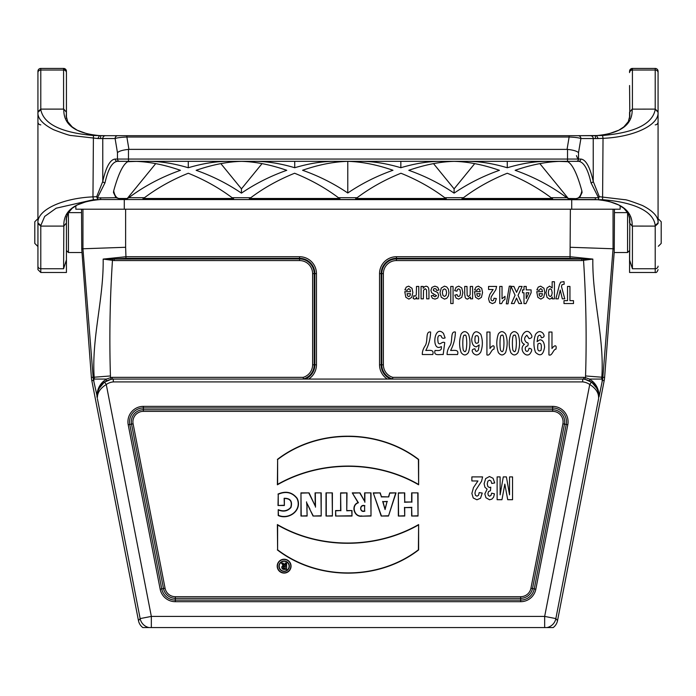 <?xml version="1.0" encoding="UTF-8"?>
<svg xmlns="http://www.w3.org/2000/svg" width="696" height="696" viewBox="0 0 696 696"><rect width="100%" height="100%" fill="white"/><g stroke="black" fill="none" stroke-linecap="round" stroke-linejoin="round"><path stroke-width="1.04" d="M112.395 135.685L583.605 135.685M66.433 85.53L66.433 72.61A2.854 2.584 180 0 0 63.58 70.026L63.58 68.425L66.433 71.279A2.854 2.854 0 0 0 63.58 68.425L40.786 68.425A2.854 2.854 0 0 0 37.932 71.279L37.932 112.291L37.932 71.279A2.854 2.854 0 0 1 40.786 68.425L40.786 109.107L63.58 109.107L63.58 70.026L40.786 70.026A2.854 2.584 180 0 0 37.932 72.61M63.58 68.425L40.786 68.425M66.433 216.821L66.433 272.475L40.786 272.475L37.932 269.63L37.958 222.676M67.956 213.098L68.425 212.628L68.425 252.526L66.433 250.534L66.433 272.475M66.433 72.61L66.433 118.39M113.7 190.826C114.631 195.628 116.458 198.177 119.164 198.482L127.272 198.482L155.721 163.612M37.932 111.691L40.786 109.107L40.812 109.724C43.683 124.062 61.222 132.649 93.421 135.494L92.968 196.872L96.692 196.698L97.127 197.916L115.971 197.708L119.164 198.63L127.272 198.63L128.777 197.708L144.472 197.708C157.54 187.903 172.138 179.751 188.285 173.243C204.424 179.751 219.031 187.903 232.09 197.708L250.804 197.708C263.862 187.903 278.47 179.751 294.617 173.243C310.755 179.751 325.363 187.903 338.421 197.708L357.135 197.708C370.194 187.903 384.801 179.751 400.948 173.243C417.087 179.751 431.694 187.903 444.753 197.708L463.466 197.708C476.525 187.903 491.132 179.751 507.271 173.243C523.418 179.751 538.025 187.903 551.084 197.708L566.779 197.708C551.406 186.206 534.189 177.071 515.127 170.311C530.804 164.874 545.49 161.898 559.184 161.394L567.797 161.681C572.564 164.36 577.271 174.131 581.899 191L582.082 192.522L579.585 197.708L598.508 197.734L591.017 182.848A2.279 1.401 -12 0 0 593.227 181.43L599.308 196.698L624.625 199.682C625.904 199.5 631.846 201.448 642.452 205.503C653.353 211.123 658.564 216.926 658.068 222.92L658.068 218.901M115.971 197.708L113.474 192.522L113.657 191C118.285 174.131 122.992 164.36 127.768 161.681L136.373 161.394C150.066 161.898 164.752 164.874 180.438 170.311C161.368 177.071 144.15 186.206 128.777 197.708M143.254 198.482L233.317 198.482M144.472 197.708L142.967 198.63L233.595 198.63L232.09 197.708M220.841 163.612L241.451 188.86L262.053 163.612M241.451 193.14C227.54 183.674 212.428 176.062 196.133 170.311C212.323 164.7 227.435 161.716 241.451 161.359C255.467 161.716 270.57 164.7 286.761 170.311C270.466 176.062 255.362 183.674 241.451 193.14L241.451 188.86M249.586 198.482L339.639 198.482M250.804 197.708L249.299 198.63L339.926 198.63L338.421 197.708M566.779 197.708L568.293 198.482L539.835 163.612M568.293 198.482L576.401 198.63L579.585 197.708M581.856 190.826C580.925 195.628 579.107 198.177 576.401 198.482M576.445 155.634L578.332 160.019M568.293 198.63L576.401 198.63M462.248 198.482L552.302 198.482M463.466 197.708L461.961 198.63L552.589 198.63L551.084 197.708M474.715 163.612L454.105 188.86L433.504 163.612M454.105 193.14C440.194 183.674 425.091 176.062 408.796 170.311C424.986 164.7 440.09 161.716 454.105 161.359C468.13 161.716 483.233 164.7 499.423 170.311C483.128 176.062 468.017 183.674 454.105 193.14L454.105 188.86M355.917 198.482L445.971 198.482M357.135 197.708L355.63 198.63L446.258 198.63L444.753 197.708M347.782 161.359L347.782 193.001C333.889 183.579 318.82 176.001 302.569 170.268C318.725 164.682 333.793 161.716 347.782 161.359C361.763 161.716 376.832 164.682 392.988 170.268C376.745 176.001 361.668 183.579 347.782 193.001M629.837 116.702L629.567 85.53M629.567 71.279A2.854 2.854 0 0 1 632.42 68.425L632.42 70.026A2.854 2.584 180 0 0 629.567 72.61L629.567 71.279L632.42 68.425L655.214 68.425A2.854 2.854 0 0 1 658.068 71.279L658.068 112.274L655.214 109.107L632.159 109.142C632.768 124.758 620.545 133.606 595.48 135.685L595.367 138.53M591.017 182.848C587.911 169.119 583.77 161.942 578.585 161.333L117.406 161.333C112.23 161.942 108.08 169.119 104.983 182.848A2.279 1.401 -168 0 1 102.773 181.43C106.009 166.953 110.159 159.488 115.205 159.053L567.527 159.053L567.527 149.388C573.182 150.005 576.853 151.084 578.533 152.633L580.899 138.539A2.854 2.749 -90 0 0 578.141 135.685L602.579 135.494C634.778 132.649 652.317 124.062 655.188 109.724M628.044 213.098L627.575 212.628L627.575 252.526L629.567 250.534L629.567 272.475L629.837 218.492M629.567 112.361L629.567 118.39M629.567 216.821L629.567 222.85M546.83 161.333C534.693 161.376 521.504 163.516 507.271 167.753L507.271 161.333M507.271 167.753C493.046 163.516 479.857 161.376 467.712 161.333M440.29 161.333C428.179 161.376 415.034 163.508 400.835 167.727L400.835 161.333M400.835 167.727C386.645 163.508 373.491 161.376 361.381 161.333M334.176 161.333C322.057 161.376 308.911 163.508 294.721 167.727L294.721 161.333M294.721 167.727C280.523 163.508 267.377 161.376 255.258 161.333M227.844 161.333C215.699 161.376 202.51 163.516 188.285 167.753L188.285 161.333M188.285 167.753C174.052 163.516 160.863 161.376 148.718 161.333M117.459 152.633C119.146 151.084 122.809 150.005 128.473 149.388L128.473 161.333L119.66 161.333A2.279 2.201 -90 0 1 117.459 159.053L117.459 152.633L115.101 138.539A2.854 2.749 -90 0 1 117.85 135.685L596.585 135.685L598.134 138.539L593.227 138.539L593.227 181.43C589.982 166.953 585.841 159.488 580.786 159.053L578.533 159.053L578.533 152.633M567.527 149.388L128.934 149.362L126.863 137.025C121.043 137.251 117.119 137.756 115.101 138.539L102.773 138.539A2.854 2.749 -90 0 1 105.531 135.685L578.141 135.685M128.934 149.362L128.473 149.388M590.469 135.685A2.854 2.749 -90 0 1 593.227 138.539L580.899 138.539C578.872 137.756 574.948 137.251 569.128 137.025L569.128 135.685M66.163 218.509L66.433 222.85M66.433 112.361L66.163 116.719M96.692 196.698L102.773 181.43L102.773 138.539L100.633 138.539L100.633 135.685L595.367 135.685L117.85 135.685M93.421 135.494L105.531 135.685M100.52 135.685C75.455 133.606 63.232 124.758 63.841 109.142L63.58 109.107M658.068 122.009A2.854 2.854 0 0 1 655.214 124.854A2.854 2.854 0 0 0 658.068 122.009A2.854 2.854 0 0 1 655.214 124.854M658.068 113.457L658.068 71.279M40.786 124.854A2.854 2.854 0 0 1 37.932 122.009A2.854 2.854 0 0 0 40.786 124.854A2.854 2.854 0 0 1 37.932 122.009M658.068 111.673L655.214 109.107L655.214 68.425M658.059 112.256L658.068 112.291C659.051 125.176 633.664 137.042 603.032 138.339L602.579 135.494M658.068 222.92L655.188 225.478C653.683 210.61 632.012 201.953 602.579 199.717L603.032 138.339L598.125 138.53M40.812 109.724L37.932 112.291C37.436 118.285 42.639 124.088 53.548 129.7C64.145 133.762 70.087 135.703 71.375 135.529L97.875 138.53L99.415 135.685M567.057 149.362L569.128 137.025L126.863 137.025L126.863 135.685M66.433 259.895L63.58 268.743L63.841 226.078C63.24 210.418 75.507 201.57 100.633 199.526L93.421 199.717L92.968 196.872C62.336 198.169 36.94 210.035 37.932 222.92L37.932 112.456M63.58 226.104L40.786 226.104L40.786 272.475M602.579 199.717L100.633 199.526L595.385 199.526C620.493 201.57 632.76 210.418 632.159 226.078L655.214 226.104L655.188 225.495M40.812 225.495L40.786 226.104L37.932 223.546M93.421 199.717L56.167 208.2L44.683 216.43L40.812 225.478L37.932 222.929M632.42 226.104L632.42 268.743L629.567 259.895M629.567 272.475L655.214 272.475L655.214 226.104L658.068 223.546M598.499 197.742L599.308 196.698M598.873 197.908L598.238 199.552M37.932 201.161L37.932 266.159A2.854 2.584 0 0 0 40.786 268.743L63.58 268.743M37.932 112.796L37.932 112.282M104.983 182.848L97.492 197.734M97.762 199.552L97.127 197.916M629.567 222.964L632.159 226.078M66.433 222.964L63.841 226.078M632.159 109.142L629.567 112.247M63.841 109.142L66.433 112.247M613.054 209.209L613.054 248.768L614.263 248.82L614.177 252.526L604.615 377.423A28.501 28.501 0 0 1 604.172 380.686L557.531 620.632A11.406 11.397 -129.5 0 1 553.181 627.575L546.969 627.575A11.397 11.397 -39.5 0 0 555.852 618.587L557.531 620.632M614.464 209.209L614.263 248.82M125.628 209.209L125.628 247.28L81.737 248.82L81.536 209.209M125.628 247.28L125.95 256.72L299.55 256.72A16.895 16.895 0 0 1 316.454 273.615L316.454 364.817A16.895 16.895 0 0 1 308.632 379.068M387.368 379.068A16.895 16.895 0 0 1 379.546 364.817L379.546 273.615A16.895 16.895 0 0 1 396.45 256.72L570.05 256.72L570.372 209.209M581.778 260.565L581.778 258.955L570.05 258.329L570.05 256.72L592.835 259.086L581.778 260.565L396.45 260.565A13.05 13.05 0 0 0 383.392 273.615L383.392 364.817A13.05 13.05 0 0 0 392.822 377.354L583.761 377.354A18.949 18.949 0 0 1 585.293 377.606L589.486 379.068L592.244 381.043C596.811 384.992 599.082 390.238 599.056 396.79L602.675 379.068A26.753 26.753 0 0 0 602.867 377.284L613.054 248.768L570.372 247.28M97.118 397.668L97.292 397.085C96.97 391.378 99.406 386.41 104.609 382.174L106.262 384.505C100.389 388.229 97.44 392.544 97.397 397.459L93.595 380.338L91.828 380.686L138.469 620.632A11.406 11.397 -50.5 0 0 142.819 627.575L546.969 627.575M138.469 620.632L140.148 618.587A11.397 11.397 39.5 0 0 149.031 627.575M104.609 382.174A17.148 17.148 0 0 1 113.239 379.068L583.648 379.068L582.761 379.068L582.648 381.913L113.352 381.913A14.303 14.303 0 0 0 106.262 384.505L151.337 616.412L151.337 627.575M113.352 381.913L113.239 379.068L112.343 379.059L112.239 377.354L303.178 377.354A13.05 13.05 0 0 0 312.608 364.817L312.608 273.615A13.05 13.05 0 0 0 299.55 260.565L114.222 260.565L103.165 259.086L125.95 256.72L125.95 258.329L114.222 258.955L114.222 260.565M278 494.082C285.804 490.663 292.19 492.072 297.157 498.319C302.873 510.046 288.979 520.39 278.217 515.527L278.217 509.681C283.289 511.751 287.465 510.986 290.745 507.375C292.372 501.451 290.249 498.484 284.368 498.475L284.368 505.505L278 505.505L278.243 494.247C285.943 490.976 292.163 492.368 296.922 498.414C302.473 509.837 289.153 520.008 278.461 515.327L278.217 515.527M315.07 492.881L321.204 492.881L321.204 516.032L313.035 516.032L306.866 503.138L307.119 516.032L300.968 516.032L300.968 492.881L309.059 492.881L315.236 506.009L315.07 492.881L321.204 492.881M326.015 492.881L332.392 492.881L332.392 516.032L326.015 516.032L326.015 492.881L332.392 492.881M347.008 510.551L352.002 510.551L352.002 516.032L335.603 516.032L335.603 510.551L340.614 510.551L340.614 492.881L347.008 492.881L346.756 510.794L352.002 510.551M364.617 492.881L371.012 492.881L371.012 516.032L361.868 516.18C354.168 517.45 350.558 505.34 358.048 502.616L352.272 492.881L360.023 492.881L364.617 501.311L364.617 492.881L371.012 492.881M411.64 492.881L418.026 492.881L418.026 516.032L411.64 516.032L411.64 507.593L404.724 507.593L404.724 516.032L398.329 516.032L398.329 492.881L404.724 492.881L404.724 501.999L411.64 501.999L411.64 492.881L418.026 492.881M277.382 459.421C317.689 428.379 378.311 428.519 418.644 459.421L418.627 484.79C376.049 459.96 319.986 460.369 277.382 484.79L277.626 459.543C317.811 428.684 378.189 428.806 418.4 459.543L418.644 459.421M277.365 549.927C317.654 580.847 378.485 580.916 418.627 549.927L418.627 524.567C376.023 548.979 319.96 549.396 277.382 524.567L277.608 549.805C317.82 580.542 378.198 580.673 418.383 549.805L418.627 549.927M284.133 559.219A6.934 6.934 0 0 0 278.13 569.615A6.934 6.934 0 0 0 290.128 569.615A6.934 6.934 0 0 0 284.133 559.219M388.568 496.657L389.725 492.881L396.041 492.881L388.49 516.032L381.19 516.032L373.256 492.881L380.233 492.881L381.425 496.657L388.751 496.909L389.725 492.881M91.828 380.686A28.501 28.501 0 0 1 91.385 377.423L81.737 248.82M93.595 380.338L93.325 379.068A26.753 26.753 0 0 1 93.133 377.284L82.946 248.803L82.946 209.209M598.725 396.729L598.595 397.903A2.854 1.566 4.8 0 0 598.673 397.607L598.603 397.459C598.56 392.544 595.611 388.229 589.738 384.505A14.303 14.303 0 0 0 582.648 381.913L582.761 379.068A17.148 17.148 0 0 1 591.391 382.174C596.594 386.41 599.03 391.378 598.708 397.085L598.603 397.459M97.275 396.729L96.944 396.79C96.918 390.247 99.189 385.001 103.756 381.043L106.523 379.068L94.386 379.068A25.7 25.7 0 0 1 94.169 377.206C91.55 337.664 103.756 299.01 103.165 259.086L299.55 258.955L299.55 258.329L125.95 258.329M94.386 379.068L93.325 379.068L94.386 379.068M392.187 379.068L392.605 378.963A14.66 14.66 0 0 1 381.791 364.817L381.791 273.615A14.66 14.66 0 0 1 396.45 258.955L592.835 259.086C592.235 298.949 604.459 337.786 601.831 377.206A25.7 25.7 0 0 1 601.614 379.068L589.477 379.068M602.675 379.068L601.614 379.068M299.55 260.565L299.55 258.955A14.66 14.66 0 0 1 314.209 273.615L314.209 364.817A14.66 14.66 0 0 1 303.395 378.963L303.813 379.068M418.383 549.805L418.627 524.567M418.383 525.01C375.831 549.161 320.143 549.579 277.626 525.01L277.382 524.567M277.626 525.01L277.608 549.805M418.4 459.543L418.627 484.79M418.383 484.346C375.866 459.769 320.177 460.187 277.626 484.346L277.382 484.79M277.626 484.346L277.626 459.543M284.133 559.462A6.682 6.682 0 0 0 278.339 569.485A6.682 6.682 0 0 0 289.919 569.485A6.682 6.682 0 0 0 284.133 559.462M278.948 566.213A5.194 5.194 0 0 0 284.142 571.407A5.194 5.194 0 0 0 289.336 566.213A5.194 5.194 0 0 0 284.142 561.019A5.194 5.194 0 0 0 278.948 566.213M279.2 566.213A4.942 4.942 0 0 0 286.613 570.502A4.942 4.942 0 0 0 286.613 561.933A4.942 4.942 0 0 0 279.2 566.213M417.783 493.133L418.026 516.032M417.783 515.779L411.64 516.032M411.893 515.779L411.64 507.593M411.893 507.34L404.724 507.593M404.472 507.34L404.724 516.032M404.472 515.779L398.329 516.032M398.582 515.779L398.329 492.881M398.582 493.133L404.724 492.881M404.472 493.133L404.724 501.999M404.472 502.242L411.64 501.999M411.893 502.242L411.893 493.133M385.071 508.663L387.054 501.668L383.009 501.668L385.071 509.559L387.054 501.668M387.385 501.425L383.009 501.668M389.908 493.133L396.041 492.881M395.702 493.133L388.49 516.032M388.307 515.779L381.19 516.032M381.373 515.779L373.256 492.881M373.613 493.133L380.233 492.881M380.051 493.133L381.425 496.657M381.243 496.909L388.751 496.909M382.678 501.425L385.071 509.559M364.617 510.89L364.617 505.922C359.588 504.287 359.501 512.63 364.617 510.89L364.617 505.922M370.759 493.133L371.012 516.032M370.759 515.788L361.868 516.18M361.85 515.927C354.238 517.215 350.932 505.044 358.414 502.756L358.048 502.616M358.414 502.756L352.272 492.881M352.707 493.133L360.023 492.881M359.875 493.133L364.617 501.311M364.869 502.286L364.869 493.133M364.869 505.696C359.223 503.704 359.275 513.213 364.869 511.134M351.75 510.794L352.002 516.032M351.75 515.779L335.603 516.032M335.855 515.779L335.603 510.551M335.855 510.794L340.614 510.551M340.866 510.794L340.614 492.881M340.866 493.133L347.008 492.881M346.756 493.133L346.756 510.794M332.14 493.133L332.392 516.032M332.14 515.779L326.015 516.032M326.267 515.779L326.267 493.133M320.96 493.133L321.204 516.032M320.96 515.779L313.035 516.032M313.191 515.779L309.676 509.133M309.903 509.028L306.866 503.138M306.545 501.877L307.119 507.932M306.866 507.941L307.119 516.032M306.866 515.779L300.968 516.032M301.211 515.779L300.968 492.881M301.211 493.133L309.059 492.881M308.902 493.133L315.236 506.009M315.497 507.158L315.323 493.133M278.461 515.327L278.217 509.681M278.461 510.02C283.463 512.038 287.639 511.186 290.971 507.48C292.642 501.242 290.354 498.171 284.125 498.275L284.368 498.475M284.125 498.275L284.368 505.505M284.125 505.252L278 505.505M278.243 505.252L278.243 494.247M285.082 563.055L286.621 563.055L286.621 569.372L283.716 569.372A1.94 1.94 0 0 1 283.324 565.535L281.341 563.055L283.037 563.055L285.082 565.422L285.082 563.055L286.621 563.055M285.082 566.648L285.082 568.223L284.272 568.223A0.783 0.783 0 0 1 283.481 567.44A0.783 0.783 0 0 1 284.272 566.648L285.334 566.405L285.082 568.223M285.334 568.475L284.272 568.475A1.035 1.035 0 0 1 283.237 567.44A1.035 1.035 0 0 1 284.272 566.405L285.334 566.405M286.369 563.299L286.621 569.372M286.369 569.119L283.716 569.119A1.688 1.688 0 0 1 282.028 567.379A1.688 1.688 0 0 1 283.82 565.744L283.324 565.535M283.82 565.744L281.341 563.055M281.863 563.299L283.037 563.055M282.915 563.299L285.082 565.422M285.334 566.092L285.334 563.299M112.343 379.059A17.235 17.235 0 0 0 111.056 379.276L104.156 382.356A17.27 17.27 0 0 0 97.292 397.033M598.708 397.033A17.27 17.27 0 0 0 591.87 382.382L584.945 379.276A17.235 17.235 0 0 0 583.657 379.059L583.761 377.354M106.514 379.068L110.707 377.606A18.949 18.949 0 0 1 112.239 377.354M98.658 387.898L97.405 391.778M592.279 382.696C595.524 386.01 597.081 387.959 596.968 388.551L591.904 382.409L592.244 381.043M103.756 381.043L104.096 382.409L99.041 388.533C98.919 387.959 100.476 386.01 103.721 382.696M97.414 398.634A2.854 2.81 -4.8 0 0 97.457 398.939L140.148 618.587L151.337 616.412L544.663 616.412L589.738 384.505L591.391 382.174M544.663 627.575L544.663 616.412L555.852 618.587L598.543 398.939A2.854 2.81 4.8 0 0 598.586 398.634M392.822 377.354L392.605 378.963M589.851 379.39L589.547 380.921M303.395 378.963L303.178 377.354M106.149 379.39L106.453 380.921M658.346 246.262L661.2 243.409L661.2 221.754L658.346 218.901M627.575 252.526L614.177 252.526M37.654 218.901L34.8 221.754L34.8 243.409L37.654 246.262M68.425 212.628L81.536 212.628M620.162 205.755L620.162 209.209L75.838 209.209L75.838 205.755M404.759 291.694L410.51 291.694L409.953 289.423L408.622 288.614L407.169 290.38L404.881 289.84L406.273 287.1L408.648 286.16L411.997 288.275L412.858 292.546L411.728 297.366L408.883 299.115L405.829 297.279L404.759 291.694M410.466 293.703L407.03 293.703L407.551 295.861L408.743 296.6L409.979 295.817L410.466 293.703M413.172 298.488L413.885 295.635L414.964 296.174L415.782 295.791L416.304 294.425L416.495 286.439L418.792 286.439L418.792 298.828L416.66 298.828L416.66 297.07L415.677 298.715L414.685 299.115L413.172 298.488M421.071 298.828L421.071 286.439L423.203 286.439L423.203 288.301L424.447 286.735L426.074 286.16L427.64 286.709L428.649 288.248L428.954 290.989L428.954 298.828L426.665 298.828L426.535 289.936L425.221 288.657L423.533 290.258L423.359 298.828L421.071 298.828M439.019 289.98L436.714 290.484L436.114 289.031L434.861 288.527L433.521 288.997L433.382 290.493L437.671 292.52L438.697 295.304L437.81 298.01L435.052 299.115L432.399 298.28L431.215 295.826L433.373 295.261L433.904 296.365L435.009 296.757L436.566 295.722L431.633 292.755L430.92 290.31L431.911 287.387L434.861 286.16L437.662 287.187L439.019 289.98M450.773 303.543L450.773 286.439L453.07 286.439L453.07 303.543L450.773 303.543M454.81 295.165L457.063 294.582L457.585 296.044L458.638 296.531L460.004 295.687L460.517 292.859L459.995 289.745L458.603 288.84L457.533 289.362L456.941 291.189L454.697 290.641L456.037 287.3L458.707 286.16L461.744 287.874L462.875 292.625L461.744 297.401L458.664 299.115L456.15 298.132L454.81 295.165M464.693 294.138L464.693 286.439L466.99 286.439L467.138 295.356L468.408 296.6L470.131 294.895L470.305 286.439L472.601 286.439L472.601 298.828L470.47 298.828L470.47 297.009L467.608 299.115L466.224 298.715L465.267 297.723L464.693 294.138M471.871 480.962L471.871 476.899L482.589 476.899L481.545 481.258L475.568 490.462L474.942 493.133L475.49 495.387L477.004 496.17L478.526 495.343L479.187 492.603L482.232 493.046L480.518 498.223L476.934 499.789L473.219 497.971L471.871 493.447L473.48 487.6L477.943 480.962L471.871 480.962M474.446 291.694L480.197 291.694L479.64 289.423L478.317 288.614L476.856 290.38L474.576 289.84L475.968 287.1L478.343 286.16L481.693 288.275L482.554 292.546L481.423 297.366L478.578 299.115L475.525 297.279L474.446 291.694M480.162 293.703L476.725 293.703L477.238 295.861L478.439 296.6L479.675 295.817L480.162 293.703M494.708 482.946L491.75 483.459L490.985 480.988L489.488 480.136L487.887 481.162L487.235 483.929L487.861 486.539L489.375 487.505L490.776 487.183L490.436 490.741L488.548 491.507L487.896 493.682L488.375 495.517L489.645 496.196L490.985 495.422L491.663 493.151L494.482 493.838L493.595 497.135L491.942 499.084L489.558 499.789L485.947 497.736L484.825 493.942L487.122 489.157L484.929 487.27L484.103 483.737L485.634 478.622L489.462 476.508L493.055 478.291L494.708 482.946M488.566 289.484L488.566 286.439L496.613 286.439L495.822 289.719L491.341 296.609L490.871 298.619L491.28 300.307L492.42 300.898L493.56 300.272L494.056 298.227L496.344 298.549L495.056 302.438L492.359 303.613L489.575 302.247L488.566 298.854L489.775 294.469L493.125 289.484L488.566 289.484M497.127 499.702L497.127 476.899L500.12 476.899L500.12 494.847L503.286 476.899L506.392 476.899L509.55 494.847L509.55 476.899L512.543 476.899L512.543 499.702L507.715 499.702L504.826 484.146L501.964 499.702L497.127 499.702M499.745 303.613L499.745 286.439L502.042 286.439L502.042 298.793L505 296.313L505 299.289L503.051 300.881L501.607 303.613L499.745 303.613M508.028 303.839L506.305 303.839L509.307 286.152L510.995 286.152L508.028 303.839M510.995 286.439L513.909 286.439L516.562 292.355L519.225 286.439L522.122 286.439L518.033 295.365L521.739 303.543L518.912 303.543L516.51 298.045L514.161 303.543L511.36 303.543L515.083 295.235L510.995 286.439M522.505 292.764L522.505 289.884L523.992 289.884L523.992 286.439L526.211 286.439L526.211 289.884L531.109 289.884L531.109 292.755L525.924 303.613L523.992 303.613L523.992 292.764L522.505 292.764M526.211 292.764L526.211 298.61L528.96 292.764L526.211 292.764M536.738 291.694L542.488 291.694L541.932 289.423L540.601 288.614L539.148 290.38L536.86 289.84L538.252 287.1L540.627 286.16L543.976 288.275L544.837 292.546L543.707 297.366L540.862 299.115L537.808 297.279L536.738 291.694M542.445 293.703L539.008 293.703L539.53 295.861L540.722 296.6L541.958 295.817L542.445 293.703M552.154 287.97L552.154 281.732L554.442 281.732L554.442 298.828L552.311 298.828L552.311 297.009L551.18 298.523L549.605 299.115L547.039 297.418L545.986 292.703L547.047 287.883L549.622 286.16L552.154 287.97M558.227 298.828L555.852 298.828L559.453 284.751L560.663 282.167L564.004 281.61L564.212 284.185L562.055 284.699L561.463 286.404L564.769 298.828L562.325 298.828L560.254 290.032L558.227 298.828M563.986 303.543L563.986 300.655L567.527 300.655L567.527 286.439L569.946 286.439L569.946 300.655L573.495 300.655L573.495 303.543L563.986 303.543M425.795 350.471C429.415 350.532 434.417 349.201 432.755 354.534L422.289 354.534C422.211 351.837 423.098 349.044 424.925 346.13C428.431 341.623 425.03 330.87 430.615 332.044C430.389 338.752 428.788 344.894 425.795 350.471M443.448 333.349L445.109 337.899C442.926 338.752 441.655 338.125 441.29 336.011C438.193 334.419 437.158 336.673 438.184 342.763C439.942 345.877 441.925 340.953 444.744 342.658L443.178 354.534C439.446 354.203 433.277 356.308 435.078 350.436C438.489 350.636 442.151 351.132 441.334 346.565C431.007 352.75 433.921 323.553 443.448 333.349M450.599 350.471C454.21 350.532 459.212 349.201 457.55 354.534L447.093 354.534C447.015 351.837 447.893 349.044 449.729 346.13C453.235 341.623 449.825 330.87 455.41 332.044C455.193 338.752 453.583 344.894 450.599 350.471M468.399 352.602C465.998 355.717 463.579 355.708 461.152 352.567C459.073 346.399 459.082 340.205 461.17 333.984C463.545 330.8 466.007 330.87 468.538 334.21C470.487 340.1 470.444 346.225 468.399 352.602M463.797 350.801C465.572 353.159 466.564 350.654 466.764 343.285C466.633 336.855 465.972 334.184 464.78 335.281C463.493 334.558 462.831 337.229 462.797 343.285C462.84 348.13 463.179 350.636 463.797 350.801M473.506 353.481C471.357 350.732 471.836 349.166 474.95 348.792C475.585 351.68 476.708 352.115 478.335 350.097L479.187 344.92L476.342 346.843C473.515 346.556 471.966 344.068 471.688 339.387C473.036 331.409 476.064 329.721 480.797 334.332C482.893 340.3 482.867 346.243 480.727 352.159C478.465 355.343 476.064 355.778 473.506 353.481M478.317 342.641C479.144 336.673 478.126 334.532 475.255 336.22C474.359 342.284 475.377 344.424 478.317 342.641M486.922 354.934L486.922 332.044L489.984 332.044L489.984 348.513C492.229 345.19 495.021 344.424 493.934 349.166C491.089 349.375 490.262 356.274 486.922 354.934M505.592 352.602C503.191 355.717 500.781 355.708 498.353 352.567C496.274 346.399 496.274 340.205 498.362 333.984C500.746 330.8 503.199 330.87 505.731 334.21C507.688 340.1 507.636 346.225 505.592 352.602M500.99 350.801C502.764 353.159 503.756 350.654 503.965 343.285C503.826 336.855 503.165 334.184 501.981 335.281C500.685 334.558 500.024 337.229 499.998 343.285C500.041 348.13 500.372 350.636 500.99 350.801M517.998 352.602C515.588 355.717 513.178 355.708 510.751 352.567C508.672 346.399 508.68 340.205 510.76 333.984C513.143 330.8 515.606 330.87 518.128 334.21C520.086 340.1 520.034 346.225 517.998 352.602M513.396 350.801C515.17 353.159 516.154 350.654 516.362 343.285C516.223 336.855 515.562 334.184 514.379 335.281C513.082 334.558 512.43 337.229 512.395 343.285C512.439 348.13 512.769 350.636 513.396 350.801M530.404 333.436C532.753 336.403 532.318 338.125 529.091 338.604L526.837 335.281C523.966 337.673 523.923 340.135 526.724 342.65C528.168 342.484 528.525 343.554 527.785 345.877C525.376 346.425 524.688 348.017 525.724 350.654C527.246 352.098 528.342 351.306 529.012 348.287C531.718 348.574 532.362 349.905 530.944 352.28C527.098 360.145 517.702 349.009 524.471 344.294C517.093 341.51 524.897 325.841 530.404 333.436M542.802 333.062C544.916 335.811 544.429 337.377 541.323 337.777C540.731 334.924 539.6 334.489 537.93 336.49L537.086 341.649L539.974 339.744C542.758 340.005 544.298 342.502 544.585 347.217C543.219 355.178 540.192 356.857 535.485 352.254C533.388 346.303 533.414 340.353 535.546 334.402C537.877 331.235 540.287 330.791 542.802 333.062M537.965 343.937C537.129 349.897 538.147 352.037 541.018 350.358C541.932 344.32 540.905 342.18 537.965 343.937M548.918 354.934L548.918 332.044L551.98 332.044L551.98 348.513C554.225 345.19 557.018 344.424 555.93 349.166C553.085 349.375 552.259 356.274 548.918 354.934M440.002 292.668L441.273 288.014L444.466 286.16L446.745 286.935L448.389 289.188L448.955 292.816L448.389 295.974L446.797 298.306L444.492 299.115L441.264 297.279L440.002 292.668M442.969 289.814L442.36 292.659L442.969 295.461L444.483 296.435L445.988 295.461L446.597 292.633L445.988 289.814L444.483 288.84L442.969 289.814M548.857 289.684L548.317 292.685L548.866 295.574L550.223 296.522L551.623 295.591L552.18 292.851L551.597 289.762L550.179 288.762L548.857 289.684M632.42 109.107L632.42 70.026L655.214 70.026A2.854 2.584 180 0 1 658.068 72.61M115.205 159.053A2.279 2.201 -90 0 0 117.406 161.333L567.527 161.333L567.527 159.053L578.533 159.053A2.279 2.201 -90 0 1 576.332 161.333L567.527 161.333M580.786 159.053A2.279 2.201 -90 0 1 578.585 161.333L576.332 161.333M102.773 138.539L97.875 138.539M632.42 268.743L655.214 268.743A2.854 2.584 -0 0 0 658.068 266.159M100.633 197.708L100.633 199.526M595.367 197.708L595.367 199.526M160.167 589.199L128.203 424.76A15.443 15.443 0 0 1 143.367 406.368L552.633 406.368A15.443 15.443 0 0 1 567.797 424.76L535.833 589.199A15.443 15.443 0 0 1 520.669 601.692L175.331 601.692A15.443 15.443 0 0 1 160.167 589.199L161.75 588.886A13.842 13.842 0 0 0 175.331 600.091L520.669 600.091A13.842 13.842 0 0 0 534.25 588.886L566.213 424.456A13.842 13.842 0 0 0 552.633 407.969L143.367 407.969A13.842 13.842 0 0 0 129.787 424.456L161.75 588.886L163.49 588.555L131.527 424.116L128.203 424.76M112.561 259.025L112.456 260.513C109.924 299.019 109.255 337.508 110.438 375.962A9.396 9.396 0 0 0 110.707 377.606L111.056 379.276M175.331 596.707L520.669 596.707A10.457 10.457 0 0 0 530.935 588.242L562.899 423.803A10.457 10.457 0 0 0 552.633 411.353L143.367 411.353A10.457 10.457 0 0 0 133.101 423.803L165.065 588.242A10.457 10.457 0 0 0 175.331 596.707L175.331 601.692M110.438 375.962L91.385 377.423M602.405 380.338L604.172 380.686M584.945 379.276L585.293 377.606A9.396 9.396 0 0 0 585.562 375.962L604.615 377.423M133.101 423.803L131.527 424.116A12.067 12.067 0 0 1 143.367 409.744L552.633 409.744A12.067 12.067 0 0 1 564.473 424.116L567.797 424.76M562.899 423.803L564.473 424.116L532.51 588.555L535.833 589.199M530.935 588.242L532.51 588.555A12.067 12.067 0 0 1 520.669 598.316L520.669 601.692M520.669 596.707L520.669 598.316L175.331 598.316A12.067 12.067 0 0 1 163.49 588.555L165.065 588.242M143.367 411.353L143.367 406.368M552.633 411.353L552.633 406.368M312.608 273.615L314.844 273.615A15.295 15.295 0 0 0 299.55 258.329L299.55 256.72M312.608 364.817L314.844 364.817L314.844 273.615L316.454 273.615M305.1 379.068A15.295 15.295 0 0 0 314.844 364.817L316.454 364.817M383.392 364.817L381.156 364.817A15.295 15.295 0 0 0 390.9 379.068M383.392 273.615L381.156 273.615L381.156 364.817L379.546 364.817M396.45 260.565L396.45 258.329A15.295 15.295 0 0 0 381.156 273.615L379.546 273.615M570.05 258.329L396.45 258.329L396.45 256.72M585.562 375.962C586.745 337.482 586.076 298.993 583.544 260.513L583.439 259.025M602.136 381.591L602.136 379.068M93.864 379.068L93.864 381.591M571.712 209.209L571.712 199.526M124.288 209.209L124.288 199.526M655.214 272.475C656.337 272.875 657.285 271.927 658.068 269.63M658.068 222.659L658.068 112.552M608.234 201.127L618.727 204.955L623.807 208.287L628.305 213.559L629.88 219.536M87.478 201.196L77.273 204.955L72.193 208.287L67.695 213.559L66.12 219.536M629.88 115.666L628.305 121.643L623.825 126.898L618.77 130.23L607.826 134.18M66.12 115.666L67.695 121.643L72.175 126.898L77.23 130.23L88.174 134.18M627.575 212.628L614.464 212.628M68.425 252.526L81.823 252.526"/></g></svg>
